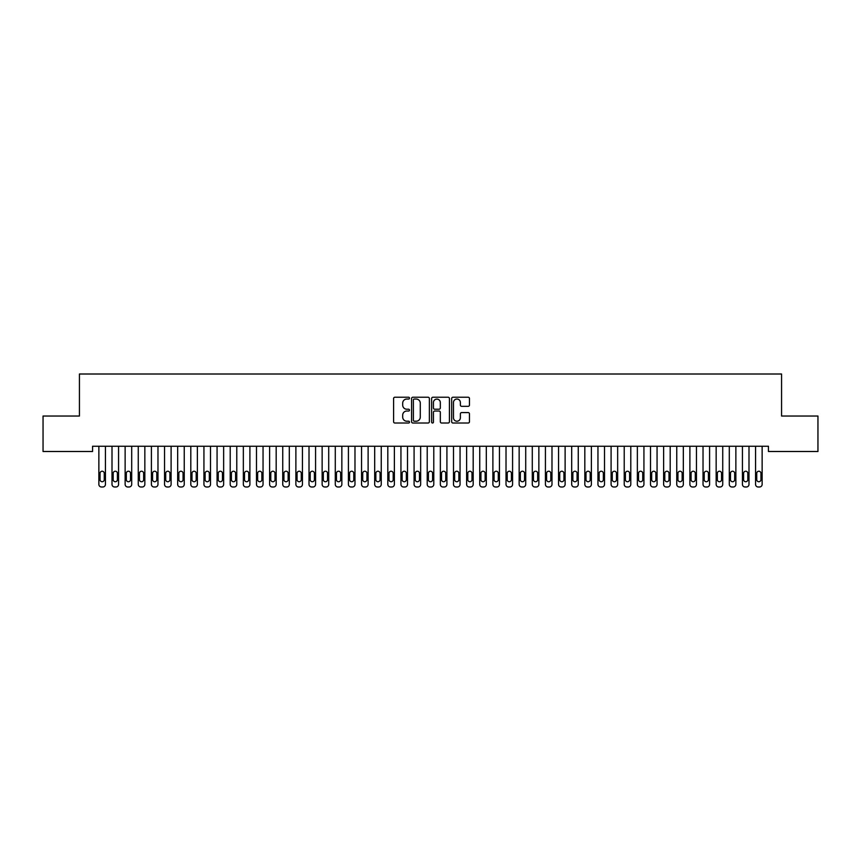 <?xml version="1.0" encoding="UTF-8"?>
<svg xmlns="http://www.w3.org/2000/svg" width="861" height="861" viewBox="0 0 861 861"><rect width="100%" height="100%" fill="white"/><g stroke="black" fill="none" stroke-linecap="round" stroke-linejoin="round"><path stroke-width="1.29" d="M409.492 398.137A0.904 0.904 0 0 0 408.588 397.233L394.887 397.233A1.291 1.291 0 0 0 393.595 398.525L393.595 421.729A1.291 1.291 0 0 0 394.887 423.02L408.588 423.02A0.904 0.904 0 0 0 409.492 422.116A0.904 0.904 0 0 0 408.588 421.212L406.812 421.212A4.122 4.122 0 0 1 402.69 417.09L402.69 415.153A4.122 4.122 0 0 1 406.812 411.031L408.588 411.031A0.904 0.904 0 0 0 409.492 410.127A0.904 0.904 0 0 0 408.588 409.223L406.812 409.223A4.122 4.122 0 0 1 402.69 405.1L402.69 403.163A4.122 4.122 0 0 1 406.812 399.041L408.588 399.041A0.904 0.904 0 0 0 409.492 398.137M468.18 406.327A1.291 1.291 0 0 0 469.46 405.036L469.46 398.525A1.291 1.291 0 0 0 468.18 397.233L452.961 397.233A1.291 1.291 0 0 0 451.67 398.525L451.67 421.729A1.291 1.291 0 0 0 452.961 423.02L468.18 423.02A1.291 1.291 0 0 0 469.46 421.729L469.46 413.872A1.291 1.291 0 0 0 468.18 412.58L461.668 412.58A1.291 1.291 0 0 0 460.377 413.872L460.377 417.768A3.444 3.444 0 0 1 456.933 421.212A3.444 3.444 0 0 1 453.478 417.768L453.478 402.496A3.444 3.444 0 0 1 456.933 399.041A3.444 3.444 0 0 1 460.377 402.496L460.377 405.036A1.291 1.291 0 0 0 461.668 406.327L468.18 406.327M768.432 446.246L92.568 446.246L92.568 451.498L43.05 451.498L43.05 416.035L79.427 416.035L79.427 374.008L781.573 374.008L781.573 416.035L817.95 416.035L817.95 451.498L768.432 451.498L768.432 446.246M429.37 398.525A1.291 1.291 0 0 0 428.078 397.233L412.871 397.233A1.291 1.291 0 0 0 411.58 398.525L411.58 421.729A1.291 1.291 0 0 0 412.871 423.02L428.078 423.02A1.291 1.291 0 0 0 429.37 421.729L429.37 398.525M432.922 397.233L448.129 397.233A1.291 1.291 0 0 1 449.42 398.525L449.42 421.729A1.291 1.291 0 0 1 448.129 423.02L441.618 423.02A1.291 1.291 0 0 1 440.326 421.729L440.326 412.322A1.291 1.291 0 0 0 439.045 411.031L434.719 411.031A1.291 1.291 0 0 0 433.438 412.322L433.438 422.116A0.904 0.904 0 0 1 432.534 423.02A0.904 0.904 0 0 1 431.63 422.116L431.63 398.525A1.291 1.291 0 0 1 432.922 397.233M414.292 399.041A0.904 0.904 0 0 0 413.388 399.945L413.388 420.319A0.904 0.904 0 0 0 414.292 421.212L416.154 421.212A4.122 4.122 0 0 0 420.286 417.09L420.286 403.163A4.122 4.122 0 0 0 416.154 399.041L414.292 399.041M440.326 402.561A3.444 3.444 0 0 0 436.882 399.106A3.444 3.444 0 0 0 433.438 402.561L433.438 407.942A1.291 1.291 0 0 0 434.719 409.223L439.045 409.223A1.291 1.291 0 0 0 440.326 407.942L440.326 402.561M105.44 446.246L105.44 484.366A2.626 2.626 0.7 0 1 102.814 486.992L101.501 486.992A2.626 2.626 0.7 0 1 98.864 484.366L98.864 446.246M104.256 479.631L104.256 473.335A2.099 2.099 0.7 0 0 102.158 471.225A2.099 2.099 0.7 0 0 100.048 473.335L100.048 479.631A2.099 2.099 0.7 0 0 102.158 481.74A2.099 2.099 0.7 0 0 104.256 479.631M118.57 446.246L118.57 484.366A2.626 2.626 0.7 0 1 115.944 486.992L114.631 486.992A2.626 2.626 0.7 0 1 112.005 484.366L112.005 446.246M117.387 479.631L117.387 473.335A2.099 2.099 0.7 0 0 115.288 471.225A2.099 2.099 0.7 0 0 113.189 473.335L113.189 479.631A2.099 2.099 0.7 0 0 115.288 481.74A2.099 2.099 0.7 0 0 117.387 479.631M131.701 446.246L131.701 484.366A2.626 2.626 0.7 0 1 129.075 486.992L127.762 486.992A2.626 2.626 0.7 0 1 125.136 484.366L125.136 446.246M130.517 479.631L130.517 473.335A2.099 2.099 0.7 0 0 128.418 471.225A2.099 2.099 0.7 0 0 126.319 473.335L126.319 479.631A2.099 2.099 0.7 0 0 128.418 481.74A2.099 2.099 0.7 0 0 130.517 479.631M144.842 446.246L144.842 484.366A2.626 2.626 0.7 0 1 142.216 486.992L140.903 486.992A2.626 2.626 0.7 0 1 138.266 484.366L138.266 446.246M143.658 479.631L143.658 473.335A2.099 2.099 0.7 0 0 141.559 471.225A2.099 2.099 0.7 0 0 139.45 473.335L139.45 479.631A2.099 2.099 0.7 0 0 141.559 481.74A2.099 2.099 0.7 0 0 143.658 479.631M157.972 446.246L157.972 484.366A2.626 2.626 0.7 0 1 155.346 486.992L154.033 486.992A2.626 2.626 0.7 0 1 151.407 484.366L151.407 446.246M156.788 479.631L156.788 473.335A2.099 2.099 0.7 0 0 154.689 471.225A2.099 2.099 0.7 0 0 152.591 473.335L152.591 479.631A2.099 2.099 0.7 0 0 154.689 481.74A2.099 2.099 0.7 0 0 156.788 479.631M171.102 446.246L171.102 484.366A2.626 2.626 0.7 0 1 168.476 486.992L167.163 486.992A2.626 2.626 0.7 0 1 164.537 484.366L164.537 446.246M169.918 479.631L169.918 473.335A2.099 2.099 0.7 0 0 167.82 471.225A2.099 2.099 0.7 0 0 165.721 473.335L165.721 479.631A2.099 2.099 0.7 0 0 167.82 481.74A2.099 2.099 0.7 0 0 169.918 479.631M184.243 446.246L184.243 484.366A2.626 2.626 0.7 0 1 181.617 486.992L180.304 486.992A2.626 2.626 0.7 0 1 177.667 484.366L177.667 446.246M183.059 479.631L183.059 473.335A2.099 2.099 0.7 0 0 180.961 471.225A2.099 2.099 0.7 0 0 178.851 473.335L178.851 479.631A2.099 2.099 0.7 0 0 180.961 481.74A2.099 2.099 0.7 0 0 183.059 479.631M197.373 446.246L197.373 484.366A2.626 2.626 0.7 0 1 194.747 486.992L193.434 486.992A2.626 2.626 0.7 0 1 190.808 484.366L190.808 446.246M196.19 479.631L196.19 473.335A2.099 2.099 0.7 0 0 194.091 471.225A2.099 2.099 0.7 0 0 191.992 473.335L191.992 479.631A2.099 2.099 0.7 0 0 194.091 481.74A2.099 2.099 0.7 0 0 196.19 479.631M210.504 446.246L210.504 484.366A2.626 2.626 0.7 0 1 207.878 486.992L206.565 486.992A2.626 2.626 0.7 0 1 203.939 484.366L203.939 446.246M209.32 479.631L209.32 473.335A2.099 2.099 0.7 0 0 207.221 471.225A2.099 2.099 0.7 0 0 205.122 473.335L205.122 479.631A2.099 2.099 0.7 0 0 207.221 481.74A2.099 2.099 0.7 0 0 209.32 479.631M223.645 446.246L223.645 484.366A2.626 2.626 0.7 0 1 221.019 486.992L219.706 486.992A2.626 2.626 0.7 0 1 217.069 484.366L217.069 446.246M222.461 479.631L222.461 473.335A2.099 2.099 0.7 0 0 220.362 471.225A2.099 2.099 0.7 0 0 218.253 473.335L218.253 479.631A2.099 2.099 0.7 0 0 220.362 481.74A2.099 2.099 0.7 0 0 222.461 479.631M236.775 446.246L236.775 484.366A2.626 2.626 0.7 0 1 234.149 486.992L232.836 486.992A2.626 2.626 0.7 0 1 230.21 484.366L230.21 446.246M235.591 479.631L235.591 473.335A2.099 2.099 0.7 0 0 233.492 471.225A2.099 2.099 0.7 0 0 231.394 473.335L231.394 479.631A2.099 2.099 0.7 0 0 233.492 481.74A2.099 2.099 0.7 0 0 235.591 479.631M249.905 446.246L249.905 484.366A2.626 2.626 0.7 0 1 247.279 486.992L245.966 486.992A2.626 2.626 0.7 0 1 243.34 484.366L243.34 446.246M248.732 479.631L248.732 473.335A2.099 2.099 0.7 0 0 246.623 471.225A2.099 2.099 0.7 0 0 244.524 473.335L244.524 479.631A2.099 2.099 0.7 0 0 246.623 481.74A2.099 2.099 0.7 0 0 248.732 479.631M263.046 446.246L263.046 484.366A2.626 2.626 0.7 0 1 260.42 486.992L259.107 486.992A2.626 2.626 0.7 0 1 256.481 484.366L256.481 446.246M261.862 479.631L261.862 473.335A2.099 2.099 0.7 0 0 259.764 471.225A2.099 2.099 0.7 0 0 257.654 473.335L257.654 479.631A2.099 2.099 0.7 0 0 259.764 481.74A2.099 2.099 0.7 0 0 261.862 479.631M276.177 446.246L276.177 484.366A2.626 2.626 0.7 0 1 273.55 486.992L272.237 486.992A2.626 2.626 0.7 0 1 269.611 484.366L269.611 446.246M274.993 479.631L274.993 473.335A2.099 2.099 0.7 0 0 272.894 471.225A2.099 2.099 0.7 0 0 270.795 473.335L270.795 479.631A2.099 2.099 0.7 0 0 272.894 481.74A2.099 2.099 0.7 0 0 274.993 479.631M289.307 446.246L289.307 484.366A2.626 2.626 0.7 0 1 286.681 486.992L285.368 486.992A2.626 2.626 0.7 0 1 282.742 484.366L282.742 446.246M288.134 479.631L288.134 473.335A2.099 2.099 0.7 0 0 286.024 471.225A2.099 2.099 0.7 0 0 283.926 473.335L283.926 479.631A2.099 2.099 0.7 0 0 286.024 481.74A2.099 2.099 0.7 0 0 288.134 479.631M302.448 446.246L302.448 484.366A2.626 2.626 0.7 0 1 299.822 486.992L298.509 486.992A2.626 2.626 0.7 0 1 295.883 484.366L295.883 446.246M301.264 479.631L301.264 473.335A2.099 2.099 0.7 0 0 299.165 471.225A2.099 2.099 0.7 0 0 297.056 473.335L297.056 479.631A2.099 2.099 0.7 0 0 299.165 481.74A2.099 2.099 0.7 0 0 301.264 479.631M315.578 446.246L315.578 484.366A2.626 2.626 0.7 0 1 312.952 486.992L311.639 486.992A2.626 2.626 0.7 0 1 309.013 484.366L309.013 446.246M314.394 479.631L314.394 473.335A2.099 2.099 0.7 0 0 312.295 471.225A2.099 2.099 0.7 0 0 310.197 473.335L310.197 479.631A2.099 2.099 0.7 0 0 312.295 481.74A2.099 2.099 0.7 0 0 314.394 479.631M328.708 446.246L328.708 484.366A2.626 2.626 0.7 0 1 326.082 486.992L324.769 486.992A2.626 2.626 0.7 0 1 322.143 484.366L322.143 446.246M327.535 479.631L327.535 473.335A2.099 2.099 0.7 0 0 325.426 471.225A2.099 2.099 0.7 0 0 323.327 473.335L323.327 479.631A2.099 2.099 0.7 0 0 325.426 481.74A2.099 2.099 0.7 0 0 327.535 479.631M341.849 446.246L341.849 484.366A2.626 2.626 0.7 0 1 339.223 486.992L337.91 486.992A2.626 2.626 0.7 0 1 335.284 484.366L335.284 446.246M340.665 479.631L340.665 473.335A2.099 2.099 0.7 0 0 338.567 471.225A2.099 2.099 0.7 0 0 336.457 473.335L336.457 479.631A2.099 2.099 0.7 0 0 338.567 481.74A2.099 2.099 0.7 0 0 340.665 479.631M354.98 446.246L354.98 484.366A2.626 2.626 0.7 0 1 352.353 486.992L351.04 486.992A2.626 2.626 0.7 0 1 348.414 484.366L348.414 446.246M353.796 479.631L353.796 473.335A2.099 2.099 0.7 0 0 351.697 471.225A2.099 2.099 0.7 0 0 349.598 473.335L349.598 479.631A2.099 2.099 0.7 0 0 351.697 481.74A2.099 2.099 0.7 0 0 353.796 479.631M368.11 446.246L368.11 484.366A2.626 2.626 0.7 0 1 365.484 486.992L364.171 486.992A2.626 2.626 0.7 0 1 361.545 484.366L361.545 446.246M366.937 479.631L366.937 473.335A2.099 2.099 0.7 0 0 364.827 471.225A2.099 2.099 0.7 0 0 362.729 473.335L362.729 479.631A2.099 2.099 0.7 0 0 364.827 481.74A2.099 2.099 0.7 0 0 366.937 479.631M381.251 446.246L381.251 484.366A2.626 2.626 0.7 0 1 378.625 486.992L377.312 486.992A2.626 2.626 0.7 0 1 374.686 484.366L374.686 446.246M380.067 479.631L380.067 473.335A2.099 2.099 0.7 0 0 377.968 471.225A2.099 2.099 0.7 0 0 375.859 473.335L375.859 479.631A2.099 2.099 0.7 0 0 377.968 481.74A2.099 2.099 0.7 0 0 380.067 479.631M394.381 446.246L394.381 484.366A2.626 2.626 0.7 0 1 391.755 486.992L390.442 486.992A2.626 2.626 0.7 0 1 387.816 484.366L387.816 446.246M393.197 479.631L393.197 473.335A2.099 2.099 0.7 0 0 391.098 471.225A2.099 2.099 0.7 0 0 389 473.335L389 479.631A2.099 2.099 0.7 0 0 391.098 481.74A2.099 2.099 0.7 0 0 393.197 479.631M407.511 446.246L407.511 484.366A2.626 2.626 0.7 0 1 404.885 486.992L403.572 486.992A2.626 2.626 0.7 0 1 400.946 484.366L400.946 446.246M406.338 479.631L406.338 473.335A2.099 2.099 0.7 0 0 404.229 471.225A2.099 2.099 0.7 0 0 402.13 473.335L402.13 479.631A2.099 2.099 0.7 0 0 404.229 481.74A2.099 2.099 0.7 0 0 406.338 479.631M420.652 446.246L420.652 484.366A2.626 2.626 0.7 0 1 418.026 486.992L416.713 486.992A2.626 2.626 0.7 0 1 414.087 484.366L414.087 446.246M419.468 479.631L419.468 473.335A2.099 2.099 0.7 0 0 417.37 471.225A2.099 2.099 0.7 0 0 415.26 473.335L415.26 479.631A2.099 2.099 0.7 0 0 417.37 481.74A2.099 2.099 0.7 0 0 419.468 479.631M433.783 446.246L433.783 484.366A2.626 2.626 0.7 0 1 431.157 486.992L429.843 486.992A2.626 2.626 0.7 0 1 427.217 484.366L427.217 446.246M432.599 479.631L432.599 473.335A2.099 2.099 0.7 0 0 430.5 471.225A2.099 2.099 0.7 0 0 428.401 473.335L428.401 479.631A2.099 2.099 0.7 0 0 430.5 481.74A2.099 2.099 0.7 0 0 432.599 479.631M446.913 446.246L446.913 484.366A2.626 2.626 0.7 0 1 444.287 486.992L442.974 486.992A2.626 2.626 0.7 0 1 440.348 484.366L440.348 446.246M445.74 479.631L445.74 473.335A2.099 2.099 0.7 0 0 443.63 471.225A2.099 2.099 0.7 0 0 441.532 473.335L441.532 479.631A2.099 2.099 0.7 0 0 443.63 481.74A2.099 2.099 0.7 0 0 445.74 479.631M460.054 446.246L460.054 484.366A2.626 2.626 0.7 0 1 457.428 486.992L456.115 486.992A2.626 2.626 0.7 0 1 453.489 484.366L453.489 446.246M458.87 479.631L458.87 473.335A2.099 2.099 0.7 0 0 456.771 471.225A2.099 2.099 0.7 0 0 454.662 473.335L454.662 479.631A2.099 2.099 0.7 0 0 456.771 481.74A2.099 2.099 0.7 0 0 458.87 479.631M473.184 446.246L473.184 484.366A2.626 2.626 0.7 0 1 470.558 486.992L469.245 486.992A2.626 2.626 0.7 0 1 466.619 484.366L466.619 446.246M472 479.631L472 473.335A2.099 2.099 0.7 0 0 469.902 471.225A2.099 2.099 0.7 0 0 467.803 473.335L467.803 479.631A2.099 2.099 0.7 0 0 469.902 481.74A2.099 2.099 0.7 0 0 472 479.631M486.314 446.246L486.314 484.366A2.626 2.626 0.7 0 1 483.688 486.992L482.375 486.992A2.626 2.626 0.7 0 1 479.749 484.366L479.749 446.246M485.141 479.631L485.141 473.335A2.099 2.099 0.7 0 0 483.032 471.225A2.099 2.099 0.7 0 0 480.933 473.335L480.933 479.631A2.099 2.099 0.7 0 0 483.032 481.74A2.099 2.099 0.7 0 0 485.141 479.631M499.455 446.246L499.455 484.366A2.626 2.626 0.7 0 1 496.829 486.992L495.516 486.992A2.626 2.626 0.7 0 1 492.89 484.366L492.89 446.246M498.271 479.631L498.271 473.335A2.099 2.099 0.7 0 0 496.173 471.225A2.099 2.099 0.7 0 0 494.063 473.335L494.063 479.631A2.099 2.099 0.7 0 0 496.173 481.74A2.099 2.099 0.7 0 0 498.271 479.631M512.586 446.246L512.586 484.366A2.626 2.626 0.7 0 1 509.96 486.992L508.647 486.992A2.626 2.626 0.7 0 1 506.02 484.366L506.02 446.246M511.402 479.631L511.402 473.335A2.099 2.099 0.7 0 0 509.303 471.225A2.099 2.099 0.7 0 0 507.204 473.335L507.204 479.631A2.099 2.099 0.7 0 0 509.303 481.74A2.099 2.099 0.7 0 0 511.402 479.631M525.716 446.246L525.716 484.366A2.626 2.626 0.7 0 1 523.09 486.992L521.777 486.992A2.626 2.626 0.7 0 1 519.151 484.366L519.151 446.246M524.543 479.631L524.543 473.335A2.099 2.099 0.7 0 0 522.433 471.225A2.099 2.099 0.7 0 0 520.335 473.335L520.335 479.631A2.099 2.099 0.7 0 0 522.433 481.74A2.099 2.099 0.7 0 0 524.543 479.631M538.857 446.246L538.857 484.366A2.626 2.626 0.7 0 1 536.231 486.992L534.918 486.992A2.626 2.626 0.7 0 1 532.292 484.366L532.292 446.246M537.673 479.631L537.673 473.335A2.099 2.099 0.7 0 0 535.574 471.225A2.099 2.099 0.7 0 0 533.465 473.335L533.465 479.631A2.099 2.099 0.7 0 0 535.574 481.74A2.099 2.099 0.7 0 0 537.673 479.631M551.987 446.246L551.987 484.366A2.626 2.626 0.7 0 1 549.361 486.992L548.048 486.992A2.626 2.626 0.7 0 1 545.422 484.366L545.422 446.246M550.803 479.631L550.803 473.335A2.099 2.099 0.7 0 0 548.705 471.225A2.099 2.099 0.7 0 0 546.606 473.335L546.606 479.631A2.099 2.099 0.7 0 0 548.705 481.74A2.099 2.099 0.7 0 0 550.803 479.631M565.117 446.246L565.117 484.366A2.626 2.626 0.7 0 1 562.491 486.992L561.178 486.992A2.626 2.626 0.7 0 1 558.552 484.366L558.552 446.246M563.944 479.631L563.944 473.335A2.099 2.099 0.7 0 0 561.835 471.225A2.099 2.099 0.7 0 0 559.736 473.335L559.736 479.631A2.099 2.099 0.7 0 0 561.835 481.74A2.099 2.099 0.7 0 0 563.944 479.631M578.258 446.246L578.258 484.366A2.626 2.626 0.7 0 1 575.632 486.992L574.319 486.992A2.626 2.626 0.7 0 1 571.693 484.366L571.693 446.246M577.074 479.631L577.074 473.335A2.099 2.099 0.7 0 0 574.976 471.225A2.099 2.099 0.7 0 0 572.866 473.335L572.866 479.631A2.099 2.099 0.7 0 0 574.976 481.74A2.099 2.099 0.7 0 0 577.074 479.631M591.389 446.246L591.389 484.366A2.626 2.626 0.7 0 1 588.763 486.992L587.45 486.992A2.626 2.626 0.7 0 1 584.823 484.366L584.823 446.246M590.205 479.631L590.205 473.335A2.099 2.099 0.7 0 0 588.106 471.225A2.099 2.099 0.7 0 0 586.007 473.335L586.007 479.631A2.099 2.099 0.7 0 0 588.106 481.74A2.099 2.099 0.7 0 0 590.205 479.631M604.519 446.246L604.519 484.366A2.626 2.626 0.7 0 1 601.893 486.992L600.58 486.992A2.626 2.626 0.7 0 1 597.954 484.366L597.954 446.246M603.346 479.631L603.346 473.335A2.099 2.099 0.7 0 0 601.236 471.225A2.099 2.099 0.7 0 0 599.138 473.335L599.138 479.631A2.099 2.099 0.7 0 0 601.236 481.74A2.099 2.099 0.7 0 0 603.346 479.631M617.66 446.246L617.66 484.366A2.626 2.626 0.7 0 1 615.034 486.992L613.721 486.992A2.626 2.626 0.7 0 1 611.095 484.366L611.095 446.246M616.476 479.631L616.476 473.335A2.099 2.099 0.7 0 0 614.377 471.225A2.099 2.099 0.7 0 0 612.268 473.335L612.268 479.631A2.099 2.099 0.7 0 0 614.377 481.74A2.099 2.099 0.7 0 0 616.476 479.631M630.79 446.246L630.79 484.366A2.626 2.626 0.7 0 1 628.164 486.992L626.851 486.992A2.626 2.626 0.7 0 1 624.225 484.366L624.225 446.246M629.606 479.631L629.606 473.335A2.099 2.099 0.7 0 0 627.508 471.225A2.099 2.099 0.7 0 0 625.409 473.335L625.409 479.631A2.099 2.099 0.7 0 0 627.508 481.74A2.099 2.099 0.7 0 0 629.606 479.631M643.931 446.246L643.931 484.366A2.626 2.626 0.7 0 1 641.294 486.992L639.981 486.992A2.626 2.626 0.7 0 1 637.355 484.366L637.355 446.246M642.747 479.631L642.747 473.335A2.099 2.099 0.7 0 0 640.638 471.225A2.099 2.099 0.7 0 0 638.539 473.335L638.539 479.631A2.099 2.099 0.7 0 0 640.638 481.74A2.099 2.099 0.7 0 0 642.747 479.631M657.061 446.246L657.061 484.366A2.626 2.626 0.7 0 1 654.435 486.992L653.122 486.992A2.626 2.626 0.7 0 1 650.496 484.366L650.496 446.246M655.878 479.631L655.878 473.335A2.099 2.099 0.7 0 0 653.779 471.225A2.099 2.099 0.7 0 0 651.68 473.335L651.68 479.631A2.099 2.099 0.7 0 0 653.779 481.74A2.099 2.099 0.7 0 0 655.878 479.631M670.192 446.246L670.192 484.366A2.626 2.626 0.7 0 1 667.566 486.992L666.253 486.992A2.626 2.626 0.7 0 1 663.627 484.366L663.627 446.246M669.008 479.631L669.008 473.335A2.099 2.099 0.7 0 0 666.909 471.225A2.099 2.099 0.7 0 0 664.81 473.335L664.81 479.631A2.099 2.099 0.7 0 0 666.909 481.74A2.099 2.099 0.7 0 0 669.008 479.631M683.333 446.246L683.333 484.366A2.626 2.626 0.7 0 1 680.696 486.992L679.383 486.992A2.626 2.626 0.7 0 1 676.757 484.366L676.757 446.246M682.149 479.631L682.149 473.335A2.099 2.099 0.7 0 0 680.039 471.225A2.099 2.099 0.7 0 0 677.941 473.335L677.941 479.631A2.099 2.099 0.7 0 0 680.039 481.74A2.099 2.099 0.7 0 0 682.149 479.631M696.463 446.246L696.463 484.366A2.626 2.626 0.7 0 1 693.837 486.992L692.524 486.992A2.626 2.626 0.7 0 1 689.898 484.366L689.898 446.246M695.279 479.631L695.279 473.335A2.099 2.099 0.7 0 0 693.18 471.225A2.099 2.099 0.7 0 0 691.082 473.335L691.082 479.631A2.099 2.099 0.7 0 0 693.18 481.74A2.099 2.099 0.7 0 0 695.279 479.631M709.593 446.246L709.593 484.366A2.626 2.626 0.7 0 1 706.967 486.992L705.654 486.992A2.626 2.626 0.7 0 1 703.028 484.366L703.028 446.246M708.409 479.631L708.409 473.335A2.099 2.099 0.7 0 0 706.311 471.225A2.099 2.099 0.7 0 0 704.212 473.335L704.212 479.631A2.099 2.099 0.7 0 0 706.311 481.74A2.099 2.099 0.7 0 0 708.409 479.631M722.734 446.246L722.734 484.366A2.626 2.626 0.7 0 1 720.097 486.992L718.784 486.992A2.626 2.626 0.7 0 1 716.158 484.366L716.158 446.246M721.55 479.631L721.55 473.335A2.099 2.099 0.7 0 0 719.441 471.225A2.099 2.099 0.7 0 0 717.342 473.335L717.342 479.631A2.099 2.099 0.7 0 0 719.441 481.74A2.099 2.099 0.7 0 0 721.55 479.631M735.864 446.246L735.864 484.366A2.626 2.626 0.7 0 1 733.238 486.992L731.925 486.992A2.626 2.626 0.7 0 1 729.299 484.366L729.299 446.246M734.681 479.631L734.681 473.335A2.099 2.099 0.7 0 0 732.582 471.225A2.099 2.099 0.7 0 0 730.483 473.335L730.483 479.631A2.099 2.099 0.7 0 0 732.582 481.74A2.099 2.099 0.7 0 0 734.681 479.631M748.995 446.246L748.995 484.366A2.626 2.626 0.7 0 1 746.369 486.992L745.056 486.992A2.626 2.626 0.7 0 1 742.43 484.366L742.43 446.246M747.811 479.631L747.811 473.335A2.099 2.099 0.7 0 0 745.712 471.225A2.099 2.099 0.7 0 0 743.613 473.335L743.613 479.631A2.099 2.099 0.7 0 0 745.712 481.74A2.099 2.099 0.7 0 0 747.811 479.631M762.136 446.246L762.136 484.366A2.626 2.626 0.7 0 1 759.499 486.992L758.186 486.992A2.626 2.626 0.7 0 1 755.56 484.366L755.56 446.246M760.952 479.631L760.952 473.335A2.099 2.099 0.7 0 0 758.842 471.225A2.099 2.099 0.7 0 0 756.744 473.335L756.744 479.631A2.099 2.099 0.7 0 0 758.842 481.74A2.099 2.099 0.7 0 0 760.952 479.631"/></g></svg>
